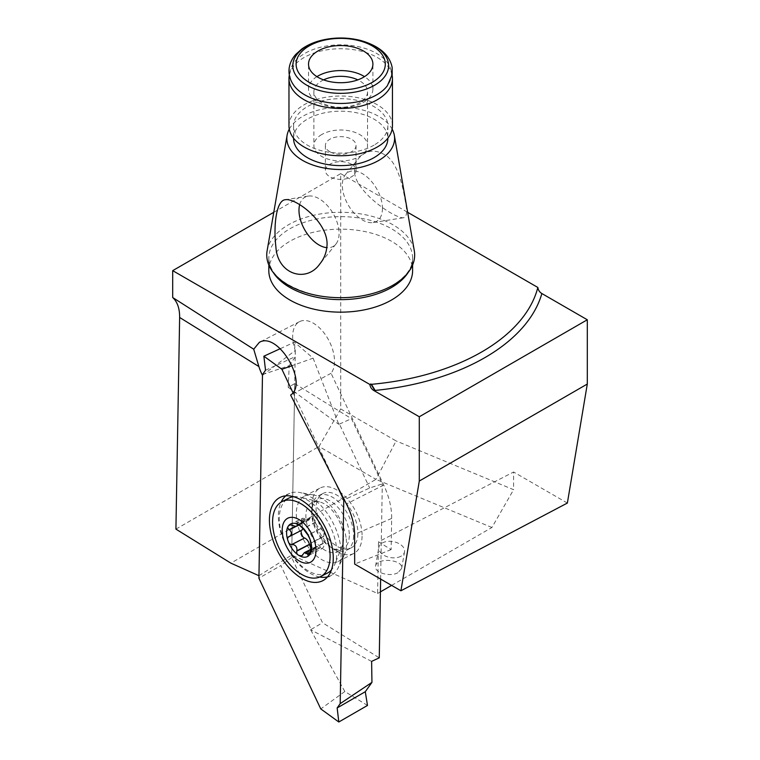<?xml version="1.0" encoding="UTF-8"?>
<svg xmlns="http://www.w3.org/2000/svg" width="760" height="760" viewBox="0 0 760 760"><rect width="100%" height="100%" fill="white"/><g stroke="black" fill="none" stroke-linecap="round" stroke-linejoin="round"><path stroke-width="0.57" stroke-dasharray="3.8 2.85" d="M289.275 129.124A53.884 31.103 180 0 1 340.708 107.293A53.884 31.103 180 0 1 392.141 129.124M267.121 250.762A73.948 42.693 180 0 1 340.708 212.306A73.948 42.693 180 0 1 414.295 250.762M354.512 172.007C354.094 166.868 355.452 162.345 358.587 158.422C366.728 149.454 376.371 148.827 387.514 156.56C399.066 166.554 403.009 188.09 405.337 201.352C407.502 211.622 406.894 217.084 403.503 217.74C395.57 219.089 355.328 192.042 354.512 172.007M382.441 208.382A28.358 16.369 60 0 1 373.169 222.547A28.358 16.369 60 0 1 348.203 204.991A28.358 16.369 60 0 1 345.477 174.591A28.358 16.369 60 0 1 368.001 177.811A28.358 16.369 60 0 1 382.441 208.382M340.708 408.947L319.029 446.5L375.962 479.37L396.122 440.942L340.708 408.947L340.708 173.65L273.78 212.296M340.708 173.65L407.635 212.296M268.822 270.645A71.896 41.505 180 0 1 289.873 241.3A71.896 41.505 180 0 1 368.22 232.303A71.896 41.505 180 0 1 412.604 270.645M400.834 556.329A13.034 8.094 -170.1 0 1 400.757 556.358A13.034 8.094 -170.1 0 1 386.08 556.339A13.034 8.094 -170.1 0 1 378.869 547.333A13.034 8.094 -170.1 0 1 393.101 541.605A13.034 8.094 -170.1 0 1 404.538 551.827A13.034 8.094 -170.1 0 1 400.834 556.329M397.898 572.726C389.984 577.248 373.891 572.556 375.563 566.209C376.533 557.052 403.845 559.474 401.622 568.508L397.898 572.726M357.894 533.672A30.657 17.433 62.7 0 1 351.025 547.969A30.657 17.433 62.7 0 1 321.49 528.713A30.657 17.433 62.7 0 1 322.933 493.478A30.657 17.433 62.7 0 1 345.667 502.617A30.657 17.433 62.7 0 1 357.894 533.672M262.476 375.307L295.288 350.445A30.657 17.433 -117.3 0 1 299.535 321.641A30.657 17.433 -117.3 0 1 327.19 337.535A30.657 17.433 -117.3 0 1 331.056 373.284L383.724 485.051A53.314 30.314 62.7 0 1 391.666 518.434L391.124 549.603L378.499 541.823L513.589 472.007L513.589 489.697L396.122 440.942M295.288 350.445L291.697 555.019L377.596 593.494L378.499 541.823M258.951 575.719L291.697 555.019M377.596 593.494L380.418 591.869M391.609 585.399L491.91 527.497L513.589 489.697M491.91 527.497L375.962 479.37L230.869 563.141M391.124 549.603L354.673 564.082M331.056 373.284L290.624 395.058M567.369 503.053L513.589 472.007M175.921 529.121L319.029 446.5M323.589 79.876A26.828 15.485 0 0 0 321.736 80.845A26.828 15.485 0 0 0 313.88 91.798A26.828 15.485 0 0 0 330.438 106.105A26.828 15.485 0 0 0 359.68 102.752A26.828 15.485 0 0 0 367.536 91.798A26.828 15.485 0 0 0 357.827 79.876M316.91 76.646A32.186 18.582 0 0 0 308.522 89.167A32.186 18.582 0 0 0 340.708 107.749A32.186 18.582 0 0 0 372.903 89.167A32.186 18.582 0 0 0 364.505 76.646M299.668 204.649A28.358 16.369 60 0 1 308.256 196.089A28.358 16.369 60 0 1 328.672 207.1A28.358 16.369 60 0 1 339.084 233.415A28.358 16.369 60 0 1 335.939 244.045A28.358 16.369 60 0 1 326.809 247.665M289.332 75.107A51.737 29.868 180 0 1 289.38 74.888A51.737 29.868 180 0 1 340.708 48.745A51.737 29.868 180 0 1 392.036 74.888A51.737 29.868 180 0 1 392.084 75.107M288.971 125.884A51.737 29.868 180 0 1 340.708 96.016A51.737 29.868 180 0 1 392.445 125.884M374.034 145.132A47.139 27.217 180 0 1 322.667 151.031A47.139 27.217 180 0 1 293.569 125.884A47.139 27.217 180 0 1 340.708 98.667A47.139 27.217 180 0 1 387.847 125.884A47.139 27.217 180 0 1 374.034 145.132M293.569 138.396A47.139 27.217 180 0 1 307.382 119.159A47.139 27.217 180 0 1 358.748 113.259A47.139 27.217 180 0 1 387.847 138.396M294.025 85.662A50.768 29.308 180 0 1 290.339 70.49A50.768 29.308 180 0 1 340.708 44.84A50.768 29.308 180 0 1 391.087 70.49A50.768 29.308 180 0 1 387.391 85.662M329.868 151.743A15.333 8.854 180 0 1 325.385 145.493A15.333 8.854 180 0 1 340.708 136.638A15.333 8.854 180 0 1 356.041 145.493A15.333 8.854 180 0 1 346.579 153.662A15.333 8.854 180 0 1 329.868 151.743M321.736 134.539A26.828 15.485 0 0 0 313.88 145.493A26.828 15.485 0 0 0 340.708 160.977A26.828 15.485 0 0 0 367.536 145.493A26.828 15.485 0 0 0 350.977 131.176A26.828 15.485 0 0 0 321.736 134.539M351.548 164.264A15.333 8.854 0 0 0 334.846 162.345A15.333 8.854 0 0 0 325.385 170.516A15.333 8.854 0 0 0 329.868 176.776A15.333 8.854 0 0 0 346.579 178.695A15.333 8.854 0 0 0 356.041 170.516A15.333 8.854 0 0 0 351.548 164.264M353.628 535.857A30.657 17.433 62.7 0 1 353.628 535.866A30.657 17.433 62.7 0 1 346.769 550.164A30.657 17.433 62.7 0 1 332.167 548.131A30.657 17.433 62.7 0 1 311.866 508.744A30.657 17.433 62.7 0 1 318.677 495.672A30.657 17.433 62.7 0 1 341.401 504.811A30.657 17.433 62.7 0 1 353.628 535.857M293.645 496.689A42.151 23.968 62.7 0 1 300.162 497.173A42.151 23.968 62.7 0 1 336.813 553.422A42.151 23.968 62.7 0 1 334.808 564.376A42.151 23.968 62.7 0 1 331.417 569.962M327.38 573.097A42.151 23.968 62.7 0 1 286.757 546.611A42.151 23.968 62.7 0 1 288.752 498.161M343.52 538.697A27.588 15.684 62.7 0 1 342.209 545.87A27.588 15.684 62.7 0 1 337.345 551.579A27.588 15.684 62.7 0 1 310.755 534.242A27.588 15.684 62.7 0 1 312.056 502.531A27.588 15.684 62.7 0 1 319.533 501.875A27.588 15.684 62.7 0 1 343.52 538.697M349.296 535.714A27.588 15.684 62.7 0 1 343.121 548.596A27.588 15.684 62.7 0 1 329.983 546.763A27.588 15.684 62.7 0 1 311.704 511.318A27.588 15.684 62.7 0 1 317.841 499.548A27.588 15.684 62.7 0 1 338.295 507.775A27.588 15.684 62.7 0 1 349.296 535.714M310.469 546.934L314.877 549.1L316.122 546.601L322.297 548.454C324.055 546.915 324.387 545.271 323.276 543.514L323.104 543.267C321.86 540.493 321.841 538.26 323.028 536.569L323.788 536.484C324.168 533.14 323.133 530.518 320.682 528.637L320.445 528.675C318.155 527.535 316.559 525.417 315.666 522.3L315.666 522.044C314.906 519.356 313.091 517.855 310.213 517.541L309.899 518.481L298.195 524.514M315.666 522.044L303.041 528.552M309.899 518.481L308.969 520.039L302.803 518.187C301.045 519.716 300.713 521.369 301.815 523.127L302.888 528.304M320.635 528.665L307.999 535.183M323.409 536.484L310.783 543.001M289.37 536.569L301.017 530.603M323.276 543.514L310.65 550.021M320.292 547.76L310.574 552.767M315.2 548.159L302.565 554.667M301.691 530.147L289.066 536.664M301.815 523.127L295.602 526.328M304.808 518.88L292.182 525.388M262.485 374.566L289.209 365.683L288.22 387.344L294.709 383.61L291.65 557.526L322.534 622.772L379.259 657.837M294.709 383.61L351.433 418.674L382.308 483.92L369.683 487.986L344.29 499.738M380.637 579.072L382.308 483.92M362.073 536.237A36.793 20.919 62.7 0 1 353.837 553.422A36.793 20.919 62.7 0 1 318.392 530.309A36.793 20.919 62.7 0 1 320.122 488.024A36.793 20.919 62.7 0 1 345.373 496.793A36.793 20.919 62.7 0 1 361.788 530.755A36.793 20.919 62.7 0 1 362.073 536.237M280.326 348.659L294.452 342.199L313.11 358.178L292.239 365.608M289.209 365.683L295.517 356.526L294.452 342.199M265.525 370.243L295.517 356.526M313.11 358.178L338.789 424.317L339.435 424.089L369.683 487.986M292.961 392.635L336.053 483.673M339.435 424.089L351.433 418.674M367.488 705.442L344.831 691.524L320.767 708.909M344.831 691.524L310.622 629.783L311.125 629.422L280.887 565.525L258.913 578.217M311.125 629.422L322.534 622.772M291.65 557.526L280.887 565.525M346.199 538.792A36.793 20.919 62.7 0 1 344.27 554.914A36.793 20.919 62.7 0 1 338.248 561.459A36.793 20.919 62.7 0 1 313.006 552.691A36.793 20.919 62.7 0 1 296.59 518.728A36.793 20.919 62.7 0 1 304.541 496.061A36.793 20.919 62.7 0 1 313.358 494.95A36.793 20.919 62.7 0 1 346.199 538.792M319.713 577.011A45.989 26.144 62.7 0 1 278.74 522.225A45.989 26.144 62.7 0 1 281.115 502.142M285.788 495.833A45.989 26.144 62.7 0 1 289.826 493.354A45.989 26.144 62.7 0 1 299.697 492.499A45.989 26.144 62.7 0 1 332.984 522.785A45.989 26.144 62.7 0 1 338.342 567.464A45.989 26.144 62.7 0 1 331.911 575.006A45.989 26.144 62.7 0 1 327.56 576.859M371.611 661.39L310.622 629.783M288.22 387.344L338.789 424.317M383.724 485.051L346.455 503.965M391.666 518.434L354.606 534.365M273.296 272.555A71.896 41.505 180 0 1 268.822 258.134A71.896 41.505 180 0 1 340.708 216.629A71.896 41.505 180 0 1 412.604 258.134A71.896 41.505 180 0 1 408.12 272.555M315.666 522.3L303.164 528.741M320.445 528.675L307.942 535.116M309.89 518.728L298.442 524.628M304.988 519.108L292.486 525.559M323.104 543.267L310.602 549.708M323.228 536.512L310.935 542.839M315.21 547.913L302.698 554.353M320.112 547.523L310.659 552.396M301.995 523.374L296.267 526.319M373.169 222.547L403.503 217.74M345.477 174.591L358.587 158.422M401.622 568.508L404.538 551.827M375.563 566.209L378.869 547.333M299.535 321.641L259.54 342.256M308.256 196.089L285.37 199.718M335.939 244.045L319.922 263.805M293.569 125.884L293.569 138.196M387.847 125.884L387.847 138.196M412.604 265.002L412.604 258.134C412.747 267.9 406.049 276.982 392.492 285.38C372.542 297.274 338.637 301.169 311.875 294.31C283.594 285.845 269.249 273.79 268.822 258.134L268.822 265.002M290.339 70.49L289.38 74.888M391.087 70.49L392.036 74.888M372.903 89.167L372.903 64.135M308.522 89.167L308.522 64.135M313.88 91.798L313.88 145.493M367.536 91.798L367.536 145.493M325.385 145.493L325.385 170.516M356.041 145.493L356.041 170.516M346.769 550.164L351.025 547.969M318.677 495.672L322.933 493.478M319.533 501.875L300.162 497.173M342.209 545.87L334.808 564.376M329.983 546.763L332.167 548.131M311.704 511.318L311.866 508.744M337.345 551.579L343.121 548.596M312.056 502.531L317.841 499.548M310.213 517.541L297.274 524.21M299.24 525.056L308.969 520.039M323.028 536.569L310.659 542.944M311.02 543.067L323.788 536.484M320.682 528.637L308.037 535.154M316.122 546.601L310.565 549.471M309.092 555.256L322.297 548.454M314.877 549.1L301.938 555.769M288.553 536.731L301.312 530.147M304.409 538.004L291.755 544.521M289.608 524.989L302.803 518.187M338.248 561.459L353.837 553.422M304.541 496.061L320.122 488.024M289.826 493.354L281.067 496.964M331.911 575.006L323.893 580.051M313.358 494.95L299.697 492.499M344.27 554.914L338.342 567.464"/><path stroke-width="1.14" d="M392.141 129.124A53.884 31.103 180 0 1 394.326 135.309A53.884 31.103 180 0 1 378.803 160.398A53.884 31.103 180 0 1 317.642 166.516A53.884 31.103 180 0 1 287.099 135.309A53.884 31.103 180 0 1 289.275 129.124M394.326 135.309L414.295 250.762A73.948 42.693 180 0 1 392.996 285.19A73.948 42.693 180 0 1 309.044 293.588A73.948 42.693 180 0 1 267.121 250.762L287.099 135.309M326.904 246.63C326.277 253.147 323.95 258.875 319.922 263.805C306.508 283.375 277.438 274.55 275.889 246.886C273.229 224.447 276.583 200.155 285.37 199.718C295.83 197.666 329.735 223.231 326.904 246.63M273.78 212.296L172.7 270.645L369.835 384.465L371.45 384.322A199.272 115.045 0 0 0 537.842 287.46C538.27 290.159 539.609 292.191 541.87 293.541L587.299 319.77L419.292 416.765L373.863 390.535C371.611 389.187 370.272 387.163 369.835 384.465M407.635 212.296L537.842 287.46M412.604 265.002L412.604 270.645A71.896 41.505 180 0 1 391.542 300A71.896 41.505 180 0 1 313.196 308.997A71.896 41.505 180 0 1 268.822 270.645L268.822 265.002M587.299 319.77L587.299 384.047L419.292 481.042L419.292 416.765M253.716 349.21L258.894 366.548L179.636 317.471C179.711 308.531 177.403 301.881 172.7 297.53L253.716 349.21L259.322 342.37C277.818 331.075 308.854 383.296 290.624 395.058L346.455 503.965C351.766 514.51 354.483 524.637 354.606 534.365L354.673 564.082L400.919 590.776L419.292 481.042M400.919 590.776L567.369 503.053L587.299 384.047M258.894 366.548A30.657 17.433 -117.3 0 0 262.476 375.307L258.951 575.719L230.869 563.141L175.921 529.121L179.636 317.471M380.418 591.869L391.609 585.399M373.863 390.535L375.108 390.421L371.45 384.322M172.7 270.645L172.7 297.53M374.604 390.108L370.785 383.914M357.827 79.876A26.828 15.485 0 0 0 323.589 79.876M364.505 76.646A32.186 18.582 0 0 0 317.946 76.028A32.186 18.582 0 0 0 316.91 76.646M326.809 247.665A28.358 16.369 60 0 1 305.843 231.667A28.358 16.369 60 0 1 299.668 204.649M392.084 75.107A51.737 29.868 180 0 1 392.445 78.612A51.737 29.868 180 0 1 377.292 99.74A51.737 29.868 180 0 1 320.91 106.21A51.737 29.868 180 0 1 288.971 78.612A51.737 29.868 180 0 1 289.332 75.107M392.445 78.612L392.445 125.884A51.737 29.868 180 0 1 377.292 147.003A51.737 29.868 180 0 1 320.91 153.482A51.737 29.868 180 0 1 288.971 125.884L288.971 78.612M387.847 138.196L387.847 138.396A47.139 27.217 180 0 1 374.034 157.643A47.139 27.217 180 0 1 322.667 163.542A47.139 27.217 180 0 1 293.569 138.396L293.569 138.196M376.608 94.876A50.768 29.308 180 0 1 294.025 85.662C289.892 80.028 288.306 73.986 289.265 67.516C290.073 62.747 292.239 58.377 295.754 54.416L301.596 49.153C307.23 45.087 314.003 42.095 321.926 40.175C334.552 37.259 347.168 37.278 359.765 40.251C378.936 45.59 389.737 54.711 392.169 67.611L392.16 74.651L387.391 85.662A50.768 29.308 180 0 1 376.608 94.876M372.248 82.346A44.602 25.754 180 0 1 297.625 70.803A44.602 25.754 180 0 1 352.25 39.263A44.602 25.754 180 0 1 372.248 82.346M317.946 50.996A32.186 18.582 180 0 1 353.029 46.968A32.186 18.582 180 0 1 372.903 64.135A32.186 18.582 180 0 1 340.708 82.716A32.186 18.582 180 0 1 308.522 64.135A32.186 18.582 180 0 1 317.946 50.996M331.417 569.962A42.151 23.968 62.7 0 1 327.38 573.097L320.653 576.564A42.151 23.968 62.7 0 1 280.041 550.078A42.151 23.968 62.7 0 1 282.026 501.628A42.151 23.968 62.7 0 1 313.272 514.197A42.151 23.968 62.7 0 1 330.087 556.89A42.151 23.968 62.7 0 1 320.653 576.564M282.026 501.628L288.752 498.161A42.151 23.968 62.7 0 1 293.645 496.689M297.245 524.276L297.274 524.989C296.941 524.029 297.644 524.077 299.373 525.131L303.041 528.552L307.999 535.183L310.061 539.391L310.783 543.001L310.65 550.021L309.111 555.227L308.056 555.351L307.601 553.973L304.342 552.672L301.767 555.864L298.822 555.37C297.094 554.543 296.419 553.119 296.808 551.105L296.923 550.781C297.207 547.029 295.611 544.91 292.144 544.407L291.84 544.483C289.959 544.502 288.724 543.371 288.135 541.111C287.166 538.982 287.47 537.491 289.066 536.664L289.37 536.569C291.954 534.603 292.001 532.351 289.484 529.815L289.19 529.635C287.641 528.361 287.375 527.145 288.401 525.986A18.335 10.431 62.7 0 1 299.373 525.131A18.335 10.431 62.7 0 1 310.061 539.391A18.335 10.431 62.7 0 1 309.795 554.515A18.335 10.431 62.7 0 1 298.822 555.37A18.335 10.431 62.7 0 1 288.135 541.111A18.335 10.431 62.7 0 1 288.401 525.986L290.149 524.837L295.64 526.328L299.24 525.056M315.989 550.706A24.767 14.079 62.7 0 1 290.339 552.71A24.767 14.079 62.7 0 1 290.966 517.341A24.767 14.079 62.7 0 1 315.989 550.706M288.249 536.902L289.066 536.664M289.37 536.569L301.872 530.128M298.195 524.514L297.274 524.989L297.188 526.11M302.888 528.304L302.072 530.062M301.017 530.603C301.255 534.289 302.366 536.76 304.351 538.023M291.84 544.483L304.646 537.966C306.935 539.096 308.531 541.225 309.434 544.341L310.469 546.934M310.574 552.767L307.658 554.268M309.434 544.597L296.808 551.105M295.602 526.328L289.19 529.635M371.953 682.366L340.195 703.636L337.155 707.95L365.284 691.714L371.953 682.366L371.611 661.39L379.259 657.837L380.637 579.072M292.239 365.608L281.912 369.284L263.872 356.193L280.326 348.659M337.155 707.95L338.808 722L320.767 708.909L258.913 578.217L262.485 374.566L265.525 370.243L263.872 356.193M344.29 499.738L343.767 499.975L340.195 703.636M281.912 369.284L292.961 392.635M336.053 483.673L343.767 499.975M338.808 722L367.488 705.442L365.284 691.714L337.155 707.95L338.808 722L367.488 705.442L365.284 691.714M269.43 519.365A46.787 26.6 -117.3 0 0 269.791 526.338A46.787 26.6 -117.3 0 0 291.394 570.266A46.787 26.6 -117.3 0 0 323.893 580.051A46.787 26.6 -117.3 0 0 324.985 526.908A46.787 26.6 -117.3 0 0 281.067 496.964A46.787 26.6 -117.3 0 0 269.43 519.365M281.115 502.142A45.989 26.144 62.7 0 1 285.788 495.833M327.56 576.859A45.989 26.144 62.7 0 1 319.713 577.011M541.87 293.541A203.87 117.705 180 0 1 375.108 390.421M408.12 272.555A71.896 41.505 180 0 1 391.542 287.479A71.896 41.505 180 0 1 273.296 272.555M374.585 85.243A47.899 27.654 180 0 1 294.443 72.846A47.899 27.654 180 0 1 353.106 38.978A47.899 27.654 180 0 1 374.585 85.243M298.442 524.628L297.388 525.169M310.659 552.396L307.601 553.973M304.646 537.966L292.144 544.407M309.434 544.341L296.923 550.781M296.267 526.319L289.484 529.815M310.565 549.471L304.342 552.672"/></g></svg>
